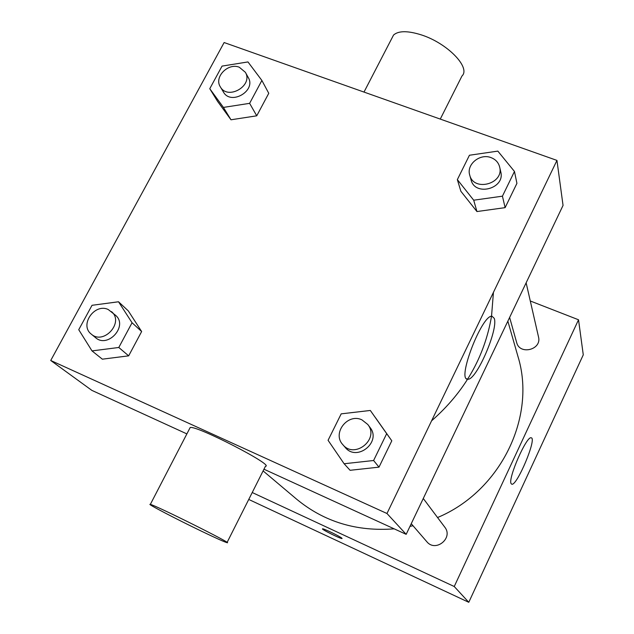 <?xml version="1.0" encoding="UTF-8"?>
<svg xmlns="http://www.w3.org/2000/svg" width="634" height="634" viewBox="0 0 634 634"><rect width="100%" height="100%" fill="white"/><g stroke="black" fill="none" stroke-linecap="round" stroke-linejoin="round"><path stroke-width="0.95" d="M530.286 300.984L578.525 319.774L583.272 354.842L468.78 602.3L248.742 499.449M526.133 282.819L538.504 336.908C542.022 349.754 519.666 355.42 516.647 342.487L509.625 317.428M578.525 319.774L454.237 586.513L252.229 492.523M423.274 498.483L444.751 527.131C453.643 537.997 435.566 552.705 426.825 541.705L411.244 523.7M507.85 321.153L517.923 356.348C536.689 416.617 500.765 491.176 437.547 517.534M412.996 525.729L409.952 526.41M394.166 528.843C356.744 531.712 324.331 521.909 296.926 499.434L263.11 470.919M511.083 483.576C507.786 478.591 526.624 435.685 531.157 437.809C537.291 437.722 516.979 486.27 511.749 484.21L511.083 483.576M454.237 586.513L468.78 602.3M341.813 538.131L342.043 538.528C341.314 539.249 320.867 529.113 322.516 528.843C323.007 528.17 339.816 536.261 341.813 538.131M322.484 528.875C321.66 529.517 341.369 539.233 342.051 538.52L342.083 538.488M431.588 420.825C464.611 391.852 484.582 357.005 491.516 316.279M491.548 316.041L493.442 292.329M556.953 160.41L386.97 513.5L50.728 360.484L224.127 42.541L556.953 160.41L563.047 205.424L406.172 534.335L263.966 469.208M186.871 433.894L91.811 390.354L50.728 360.484M370.319 410.46L391.796 440.804L379.005 467.139L350.087 470.301L344.119 463.755L328.071 440.305L341.195 413.851L370.319 410.46L386.685 433.664L373.6 460.506L344.119 463.755M261.882 80.455L268.761 93.301L256.746 115.816L230.998 119.786L217.541 101.321L230.998 119.786L223.422 107.415L209.767 88.705L222.051 66.102L247.965 61.934L261.882 80.455L249.622 103.342L223.422 107.415M118.518 301.768L128.298 310.89L141.644 331.534L128.67 355.84L102.343 359.177L92.001 350.903L78.743 329.712L92.017 305.303L118.518 301.768L132.054 322.746L118.796 347.48L92.001 350.903M514.467 171.465L516.924 183.369L505.124 207.643L476.942 211.55L460.878 191.286L476.942 211.55L473.701 200.201L457.352 179.62L469.437 155.243L497.833 151.114L514.467 171.465L502.429 196.175L473.701 200.201M386.97 513.5L406.172 534.335M494.227 318.316C498.673 329.212 476.007 381.216 467.662 379.187C456.575 380.368 481.959 314.48 492.008 316.223L494.227 318.316M189.717 428.41L190.168 427.538C196.461 425.113 275.338 465.824 265.432 466.299L227.099 542.435M440.273 119.089L461.964 76.009C471.054 67.711 447.366 43.128 421.261 34.87C407.71 30.622 398.477 30.678 393.548 35.044L391.638 38.737M202.04 531.466C176.593 519.262 145.519 503.047 150.337 504.402C155.116 505.005 235.507 545.169 226.98 542.664C224.42 541.951 216.107 538.218 202.04 531.466M469.731 175.111L471.078 179.913C474.969 196.809 505.385 188.639 500.765 171.877L499.647 167.004C498.483 162.518 495.606 159.388 491.033 157.62C480.001 153.127 466.196 164.452 469.731 175.111C473.646 192.118 504.299 183.876 499.647 167.004M457.352 179.62L460.878 191.286M516.924 183.369L505.124 207.643L476.942 211.55M502.429 196.175L505.124 207.643M342.796 444.624L345.237 447.438C356.879 462.154 381.914 441.914 370.01 427.443L367.775 424.463L361.943 419.866C347.733 412.821 331.899 433.212 342.796 444.624C354.525 459.436 379.766 439.045 367.775 424.463M375.724 418.012L391.796 440.804L379.005 467.139L350.087 470.301M386.685 433.664L391.796 440.804M373.6 460.506L379.005 467.139M220.339 86.85L223.437 92.017C230.8 105.727 256.429 90.813 248.274 77.562L245.358 72.284L239.295 67.236C228.018 62.536 213.816 77.197 220.339 86.85C227.741 100.632 253.56 85.614 245.358 72.284M209.767 88.705L217.541 101.321M268.761 93.301L256.746 115.816L230.998 119.786M249.622 103.342L256.746 115.816M91.288 334.126L95.496 337.613C107.851 348.827 128.425 325.836 115.547 315.28L108.271 309.55C94.64 302.775 79.163 325.06 91.288 334.126C103.714 345.403 124.454 322.246 111.497 311.627M128.298 310.89L141.644 331.534L128.67 355.84L102.343 359.177M132.054 322.746L141.644 331.534M118.796 347.48L128.67 355.84M363.995 92.073L393.548 35.044M190.168 427.538L150.337 504.402M466.584 378.736L467.662 379.187"/></g></svg>
